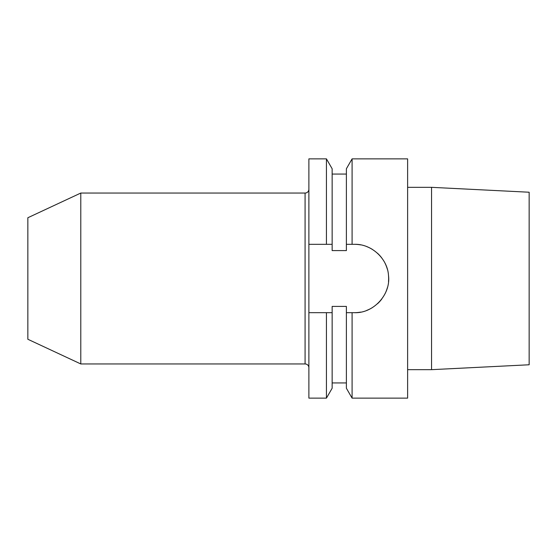 <?xml version="1.0" encoding="UTF-8"?>
<svg xmlns="http://www.w3.org/2000/svg" width="557" height="557" viewBox="0 0 557 557"><rect width="100%" height="100%" fill="white"/><g stroke="black" fill="none" stroke-linecap="round" stroke-linejoin="round"><path stroke-width="0.84" d="M308.884 244.321L308.884 158.87L326.437 158.87L326.437 244.321L308.884 244.321L308.884 398.13L326.437 398.13L326.437 312.679L308.884 312.679M529.15 364.772L529.15 192.228L431.55 187.333L431.55 369.667L529.15 364.772M407.62 187.333L431.55 187.333M407.62 369.667L431.55 369.667M326.437 398.13L332.146 388.243L332.146 306.406L346.384 306.406L346.384 388.243L352.094 398.13L407.62 398.13L407.62 158.87L352.094 158.87L352.094 244.321L346.384 244.321L346.384 168.757L352.094 158.87M360.63 244.885A34.179 34.179 0 0 0 354.454 244.321L352.094 244.321M354.454 244.321C371.268 243.764 387.498 258.427 388.494 275.402C391.049 294.326 373.622 313.48 354.454 312.679L352.094 312.679L352.094 398.13M346.384 312.679L352.094 312.679M346.384 244.321L346.384 250.594L332.146 250.594L332.146 244.321L326.437 244.321M326.437 158.87L332.146 168.757L332.146 244.321M332.146 312.679L326.437 312.679M354.454 312.679A34.179 34.179 0 0 0 360.63 312.115M366.701 310.409A34.179 34.179 0 0 0 372.375 307.603M377.465 303.774A34.179 34.179 0 0 0 381.754 299.067M385.096 293.643A34.179 34.179 0 0 0 387.352 287.767M388.494 281.598A34.179 34.179 0 0 0 388.494 275.402M387.352 269.233A34.179 34.179 0 0 0 385.096 263.357M381.754 257.933A34.179 34.179 0 0 0 377.465 253.226M372.375 249.397A34.179 34.179 0 0 0 366.701 246.591M80.786 193.049L80.786 363.951L27.85 339.262L27.85 217.738L80.786 193.049L305.083 193.049A3.795 3.795 0 0 0 308.884 189.255M80.786 363.951L305.083 363.951L305.083 193.049M308.884 367.745A3.795 3.795 0 0 0 305.083 363.951M346.384 174.062L332.146 174.062M346.384 382.938L332.146 382.938"/></g></svg>
